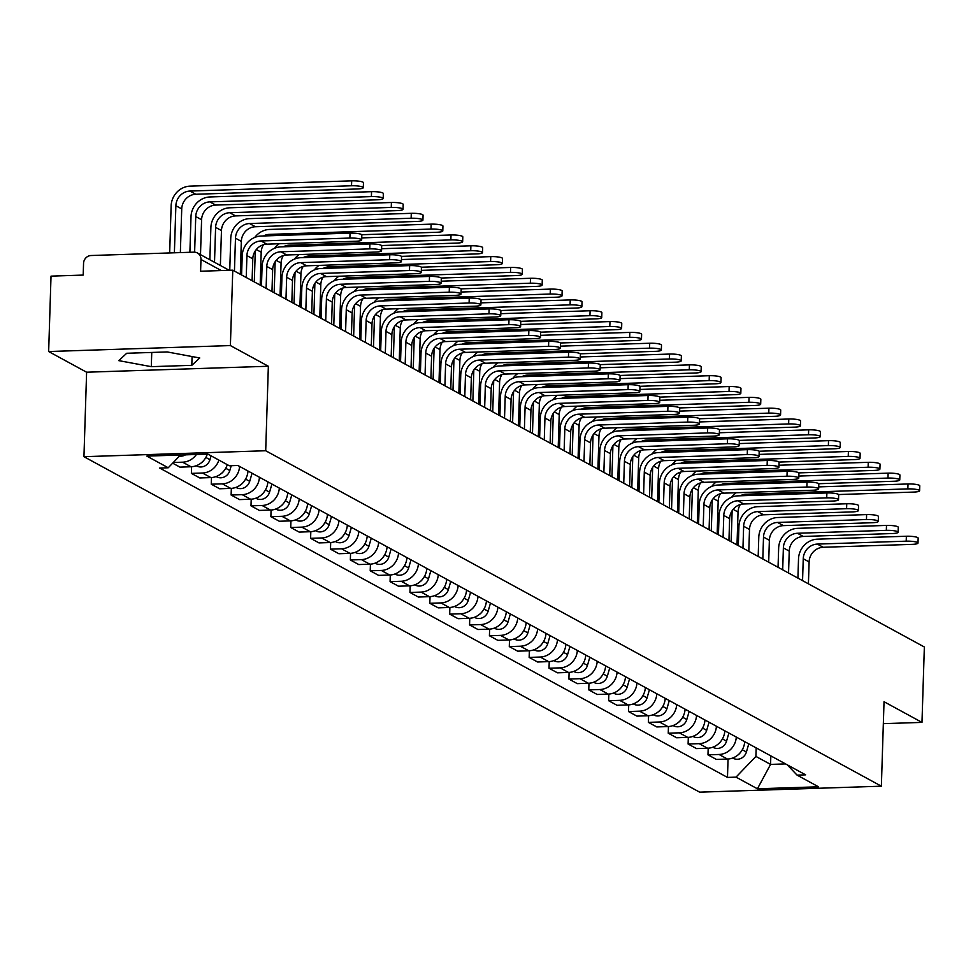 <?xml version="1.0" encoding="UTF-8"?>
<svg xmlns="http://www.w3.org/2000/svg" width="973" height="973" viewBox="0 0 973 973"><rect width="100%" height="100%" fill="white"/><g stroke="black" fill="none" stroke-linecap="round" stroke-linejoin="round"><path stroke-width="1.46" d="M230.394 345.573L48.65 351.533L86.609 372.209L83.946 456.69L699.623 792.156L881.368 786.196L265.702 450.742L268.353 366.262L230.394 345.573L232.766 270.178L924.35 646.996L921.978 722.392L884.031 701.715L881.368 786.196M48.65 351.533L51.022 276.137L83.192 275.079L83.556 263.342A7.711 7.139 -61.4 0 1 91.061 255.522L193.931 252.153A7.711 7.139 -61.4 0 1 197.385 252.956L229.202 270.299M883.338 723.657L921.978 722.392M221.285 270.555L200.973 259.487L200.596 271.236L232.766 270.178M200.973 259.487A7.711 7.139 -61.4 0 0 197.385 252.956M196.412 454.488A17.721 16.419 118.6 0 1 182.608 462.187L173.303 462.491M172.659 463.16L179.932 467.125L191.012 466.76A17.721 16.419 -61.4 0 0 207.322 454.123M218.876 460.083A17.721 16.419 118.6 0 1 202.481 473.012L191.389 473.377L199.793 477.95L210.886 477.585A17.721 16.419 -61.4 0 0 227.281 464.668M191.596 466.736L191.389 473.377M239.589 466.432A17.721 16.419 118.6 0 1 222.343 483.836L211.263 484.201L219.667 488.774L230.759 488.41A17.721 16.419 -61.4 0 0 247.993 471.017M211.469 477.561L211.263 484.201M259.463 477.257A17.721 16.419 118.6 0 1 242.216 494.661L231.124 495.026L239.54 499.599L250.62 499.234A17.721 16.419 -61.4 0 0 267.867 481.842M231.343 488.385L231.124 495.026M279.324 488.081A17.721 16.419 118.6 0 1 262.09 505.486L250.998 505.851L259.402 510.424L270.494 510.071A17.721 16.419 -61.4 0 0 287.728 492.666M251.204 499.21L250.998 505.851M299.197 498.918A17.721 16.419 118.6 0 1 281.951 516.31L270.871 516.675L279.275 521.248L290.355 520.896A17.721 16.419 -61.4 0 0 307.602 503.491M271.078 510.034L270.871 516.675M319.059 509.743A17.721 16.419 118.6 0 1 301.825 527.135L290.732 527.5L299.137 532.085L310.229 531.72A17.721 16.419 -61.4 0 0 327.475 514.316M290.939 520.859L290.732 527.5M338.932 520.567A17.721 16.419 118.6 0 1 321.686 537.96L310.606 538.324L319.01 542.91L330.102 542.545A17.721 16.419 -61.4 0 0 347.337 525.14M310.813 531.684L310.606 538.324M358.806 531.392A17.721 16.419 118.6 0 1 341.559 548.784L330.467 549.149L338.884 553.734L349.964 553.369A17.721 16.419 -61.4 0 0 367.21 535.965M330.686 542.508L330.467 549.149M378.667 542.216A17.721 16.419 118.6 0 1 361.433 559.609L350.341 559.974L358.745 564.559L369.837 564.194A17.721 16.419 -61.4 0 0 387.072 546.802M350.548 553.333L350.341 559.974M398.541 553.041A17.721 16.419 118.6 0 1 381.294 570.446L370.214 570.798L378.619 575.384L389.699 575.019A17.721 16.419 -61.4 0 0 406.945 557.626M370.421 564.17L370.214 570.798M418.402 563.866A17.721 16.419 118.6 0 1 401.168 581.27L390.076 581.623L398.48 586.208L409.572 585.843A17.721 16.419 -61.4 0 0 426.819 568.451M390.282 574.994L390.076 581.623M438.276 574.69A17.721 16.419 118.6 0 1 421.029 592.095L409.949 592.46L418.354 597.033L429.446 596.668A17.721 16.419 -61.4 0 0 446.68 579.276M410.156 585.819L409.949 592.46M458.149 585.515A17.721 16.419 118.6 0 1 440.903 602.919L429.811 603.284L438.227 607.857L449.307 607.493A17.721 16.419 -61.4 0 0 466.554 590.1M430.03 596.644L429.811 603.284M478.011 596.34A17.721 16.419 118.6 0 1 460.776 613.744L449.684 614.109L458.088 618.682L469.181 618.317A17.721 16.419 -61.4 0 0 486.415 600.925M449.891 607.468L449.684 614.109M497.884 607.176A17.721 16.419 118.6 0 1 480.638 624.569L469.558 624.934L477.962 629.507L489.042 629.154A17.721 16.419 -61.4 0 0 506.288 611.749M469.764 618.293L469.558 624.934M517.745 618.001A17.721 16.419 118.6 0 1 500.511 635.393L489.419 635.758L497.823 640.343L508.915 639.979A17.721 16.419 -61.4 0 0 526.162 622.574M489.626 629.117L489.419 635.758M537.619 628.826A17.721 16.419 118.6 0 1 520.373 646.218L509.293 646.583L517.697 651.168L528.789 650.803A17.721 16.419 -61.4 0 0 546.023 633.399M509.499 639.942L509.293 646.583M557.493 639.65A17.721 16.419 118.6 0 1 540.246 657.043L529.154 657.407L537.57 661.993L548.65 661.628A17.721 16.419 -61.4 0 0 565.897 644.223M529.373 650.767L529.154 657.407M577.354 650.475A17.721 16.419 118.6 0 1 560.12 667.867L549.027 668.232L557.432 672.817L568.524 672.452A17.721 16.419 -61.4 0 0 585.758 655.048M549.234 661.591L549.027 668.232M597.227 661.299A17.721 16.419 118.6 0 1 579.981 678.692L568.901 679.057L577.305 683.642L588.385 683.277A17.721 16.419 -61.4 0 0 605.632 665.885M569.108 672.416L568.901 679.057M617.089 672.124A17.721 16.419 118.6 0 1 599.855 689.529L588.762 689.881L597.167 694.467L608.259 694.102A17.721 16.419 -61.4 0 0 625.505 676.709M588.969 683.253L588.762 689.881M636.962 682.949A17.721 16.419 118.6 0 1 619.716 700.353L608.636 700.706L617.04 705.291L628.132 704.926A17.721 16.419 -61.4 0 0 645.367 687.534M608.843 694.077L608.636 700.706M656.836 693.773A17.721 16.419 118.6 0 1 639.589 711.178L628.497 711.543L636.914 716.116L647.994 715.751A17.721 16.419 -61.4 0 0 665.24 698.359M628.716 704.902L628.497 711.543M676.697 704.598A17.721 16.419 118.6 0 1 659.463 722.002L648.371 722.367L656.775 726.94L667.867 726.576A17.721 16.419 -61.4 0 0 685.101 709.183M648.577 715.727L648.371 722.367M696.571 715.423A17.721 16.419 118.6 0 1 679.324 732.827L668.244 733.192L676.649 737.765L687.729 737.4A17.721 16.419 -61.4 0 0 704.975 720.008M668.451 726.551L668.244 733.192M716.432 726.259A17.721 16.419 118.6 0 1 699.198 743.652L688.106 744.017L696.51 748.59L707.602 748.237A17.721 16.419 -61.4 0 0 724.849 730.832M688.312 737.376L688.106 744.017M736.306 737.084A17.721 16.419 118.6 0 1 719.059 754.476L707.979 754.841L716.383 759.427L727.476 759.062A17.721 16.419 -61.4 0 0 744.71 741.657M708.186 748.201L707.979 754.841M180.492 454.999L168.232 467.77L146.838 456.106L207.906 454.111L229.3 465.763L237.838 465.483L805.632 774.849L797.082 775.128L818.488 786.792L757.42 788.787L736.014 777.135L755.912 756.422L770.567 764.401L785.552 763.914M168.232 467.77L159.694 468.049L727.476 777.415L736.014 777.135M83.946 456.69L265.702 450.742M86.609 372.209L268.353 366.262M191.803 365.337L199.769 357.979L167.222 351.946L126.721 353.272L118.767 360.63L151.302 366.663L191.803 365.337L192.082 356.556M770.835 755.887L770.567 764.401L757.42 788.787M756.179 747.909L755.912 756.422M728.059 759.025L727.476 777.415M787.193 764.802L797.082 775.128M151.752 352.457L151.302 366.663M241.596 274.994L242.204 255.777A19.46 18.025 118.6 0 1 261.153 236.038L350.037 233.131A8.866 1.593 1.8 0 1 361.822 235.004L361.664 239.93A8.866 1.593 -178.2 0 0 349.879 238.057L261.007 240.963A14.449 13.391 -61.4 0 0 246.923 255.619L246.242 277.524M261.007 240.963L266.857 244.162L355.741 241.243A8.866 1.593 -178.2 0 0 361.664 239.93M266.857 244.162A14.449 13.391 -61.4 0 0 252.785 258.806L252.092 280.711M169.667 252.944L171.139 205.875A19.46 18.025 118.6 0 1 190.1 186.135L351.679 180.844A8.866 1.593 1.8 0 1 363.464 182.717L363.306 187.643A8.866 1.593 -178.2 0 0 351.521 185.77L189.942 191.061A14.449 13.391 -61.4 0 0 175.87 205.717L174.386 252.798M180.358 252.603L181.732 208.903A14.449 13.391 -61.4 0 1 195.804 194.259L357.383 188.969A8.866 1.593 -178.2 0 0 363.306 187.643M185.49 454.841A9.633 8.927 118.6 0 1 179.494 456.045M261.469 285.819L262.065 266.602A19.46 18.025 118.6 0 1 281.027 246.862L369.898 243.955A8.866 1.593 1.8 0 1 381.696 245.828L381.538 250.754A8.866 1.593 -178.2 0 0 369.752 248.881L280.869 251.788A14.449 13.391 -61.4 0 0 266.797 266.444L266.103 288.349M280.869 251.788L286.731 254.987L375.602 252.068A8.866 1.593 -178.2 0 0 381.538 250.754M286.731 254.987A14.449 13.391 -61.4 0 0 272.659 269.643L271.966 291.535M281.331 296.643L281.939 277.427A19.46 18.025 118.6 0 1 300.9 257.687L389.772 254.78A8.866 1.593 1.8 0 1 401.557 256.653L401.399 261.579A8.866 1.593 -178.2 0 0 389.614 259.706L300.742 262.613A14.449 13.391 -61.4 0 0 286.658 277.269L285.977 299.173M300.742 262.613L306.604 265.811L395.476 262.892A8.866 1.593 -178.2 0 0 401.399 261.579M306.604 265.811A14.449 13.391 -61.4 0 0 292.52 280.467L291.839 302.36M189.893 252.287L191.012 216.699A19.46 18.025 118.6 0 1 209.973 196.96L371.54 191.669A8.866 1.593 1.8 0 1 383.338 193.542L383.18 198.468A8.866 1.593 -178.2 0 0 371.394 196.595L209.815 201.885A14.449 13.391 -61.4 0 0 195.743 216.541L194.624 252.165M200.499 254.658L201.593 219.74A14.449 13.391 -61.4 0 1 215.678 205.084L377.244 199.793A8.866 1.593 -178.2 0 0 383.18 198.468M211.08 455.838L209.961 459.694A9.633 8.927 118.6 0 1 196.655 465.958L196.242 465.726M203.904 460.265A9.633 8.927 118.6 0 1 201.314 462.832M209.864 259.767L210.886 227.524A19.46 18.025 118.6 0 1 229.835 207.784L391.414 202.493A8.866 1.593 1.8 0 1 403.199 204.366L403.041 209.292A8.866 1.593 -178.2 0 0 391.255 207.419L229.689 212.71A14.449 13.391 -61.4 0 0 215.605 227.366L214.51 262.296M220.372 265.483L221.467 230.565A14.449 13.391 -61.4 0 1 235.539 215.909L397.118 210.618A8.866 1.593 -178.2 0 0 403.041 209.292M231.221 465.702L229.823 470.531A9.633 8.927 118.6 0 1 216.529 476.782L216.115 476.551M223.766 471.09A9.633 8.927 118.6 0 1 221.175 473.656M301.204 307.468L301.812 288.251A19.46 18.025 118.6 0 1 320.762 268.512L409.645 265.605A8.866 1.593 1.8 0 1 421.431 267.478L421.273 272.404A8.866 1.593 -178.2 0 0 409.487 270.53L320.604 273.437A14.449 13.391 -61.4 0 0 306.531 288.093L305.838 309.998M320.604 273.437L326.466 276.636L415.337 273.729A8.866 1.593 -178.2 0 0 421.273 272.404M326.466 276.636A14.449 13.391 -61.4 0 0 312.394 291.292L311.701 313.197M321.066 318.293L321.674 299.076A19.46 18.025 118.6 0 1 340.635 279.348L429.507 276.429A8.866 1.593 1.8 0 1 441.292 278.302L441.146 283.228A8.866 1.593 -178.2 0 0 429.348 281.355L340.477 284.262A14.449 13.391 -61.4 0 0 326.405 298.918L325.712 320.822M340.477 284.262L346.339 287.461L435.211 284.554A8.866 1.593 -178.2 0 0 441.146 283.228M346.339 287.461A14.449 13.391 -61.4 0 0 332.255 302.117L331.574 324.021M340.939 329.117L341.547 309.901A19.46 18.025 118.6 0 1 360.496 290.173L449.38 287.254A8.866 1.593 1.8 0 1 461.166 289.127L461.007 294.053A8.866 1.593 -178.2 0 0 449.222 292.18L360.351 295.099A14.449 13.391 -61.4 0 0 346.266 309.742L345.585 331.647M360.351 295.099L366.201 298.285L455.084 295.378A8.866 1.593 -178.2 0 0 461.007 294.053M366.201 298.285A14.449 13.391 -61.4 0 0 352.129 312.941L351.435 334.846M229.75 270.287L230.747 238.349A19.46 18.025 118.6 0 1 249.708 218.621L411.287 213.318A8.866 1.593 1.8 0 1 423.073 215.203L422.914 220.117A8.866 1.593 -178.2 0 0 411.129 218.244L249.55 223.535A14.449 13.391 -61.4 0 0 235.478 238.19L234.444 271.09M240.295 274.289L241.328 241.389A14.449 13.391 -61.4 0 1 255.413 226.733L416.991 221.443A8.866 1.593 -178.2 0 0 422.914 220.117M252.056 473.231L249.696 481.355A9.633 8.927 118.6 0 1 236.39 487.607L235.977 487.376M243.639 481.915A9.633 8.927 118.6 0 1 241.049 484.481M254.756 237.436A19.46 18.025 118.6 0 1 269.582 229.446L431.148 224.155A8.866 1.593 1.8 0 1 442.934 226.028L442.788 230.954A8.866 1.593 -178.2 0 0 430.99 229.069L269.424 234.371A14.449 13.391 -61.4 0 0 263.464 235.965M361.701 234.724L436.853 232.267A8.866 1.593 -178.2 0 0 442.788 230.954M263.452 244.722A14.449 13.391 -61.4 0 0 261.202 252.214L260.168 285.113M255.279 250.912L254.306 281.915M271.929 484.055L269.557 492.18A9.633 8.927 118.6 0 1 256.264 498.431L255.85 498.2M263.513 492.739A9.633 8.927 118.6 0 1 260.91 495.306M361.725 237.899L451.022 234.98A8.866 1.593 1.8 0 1 462.807 236.853L462.649 241.778A8.866 1.593 -178.2 0 0 450.864 239.905L289.285 245.196A14.449 13.391 -61.4 0 0 283.338 246.789M381.574 245.549L456.726 243.092A8.866 1.593 -178.2 0 0 462.649 241.778M283.313 255.546A14.449 13.391 -61.4 0 0 281.075 263.038L280.042 295.938M275.152 261.737L274.179 292.751M291.791 494.88L289.431 503.005A9.633 8.927 118.6 0 1 276.137 509.256L275.724 509.025M283.374 503.564A9.633 8.927 118.6 0 1 280.783 506.13M274.617 248.261A19.46 18.025 118.6 0 1 279.251 243.749M360.813 339.942L361.409 320.725A19.46 18.025 118.6 0 1 380.37 300.998L469.241 298.079A8.866 1.593 1.8 0 1 481.039 299.964L480.881 304.877A8.866 1.593 -178.2 0 0 469.095 303.004L380.212 305.923A14.449 13.391 -61.4 0 0 366.14 320.579L365.447 342.472M380.212 305.923L386.074 309.11L474.946 306.203A8.866 1.593 -178.2 0 0 480.881 304.877M386.074 309.11A14.449 13.391 -61.4 0 0 372.002 323.766L371.309 345.67M381.598 248.723L470.883 245.804A8.866 1.593 1.8 0 1 482.681 247.677L482.523 252.603A8.866 1.593 -178.2 0 0 470.737 250.73L309.159 256.021A14.449 13.391 -61.4 0 0 303.211 257.614M401.435 256.373L476.588 253.917A8.866 1.593 -178.2 0 0 482.523 252.603M303.187 266.371A14.449 13.391 -61.4 0 0 300.937 273.863L299.903 306.763M295.026 272.562L294.053 303.576M311.664 505.705L309.305 513.829A9.633 8.927 118.6 0 1 295.999 520.081L295.585 519.862M303.248 514.389A9.633 8.927 118.6 0 1 300.657 516.955M294.491 259.086A19.46 18.025 118.6 0 1 299.112 254.573M380.674 350.779L381.282 331.55A19.46 18.025 118.6 0 1 400.244 311.822L489.115 308.903A8.866 1.593 1.8 0 1 500.9 310.788L500.742 315.714A8.866 1.593 -178.2 0 0 488.957 313.829L400.085 316.748A14.449 13.391 -61.4 0 0 386.001 331.404L385.32 353.296M400.085 316.748L405.948 319.935L494.819 317.028A8.866 1.593 -178.2 0 0 500.742 315.714M405.948 319.935A14.449 13.391 -61.4 0 0 391.864 334.59L391.182 356.495M401.472 259.548L490.757 256.629A8.866 1.593 1.8 0 1 502.542 258.502L502.384 263.428A8.866 1.593 -178.2 0 0 490.599 261.555L329.032 266.845A14.449 13.391 -61.4 0 0 323.072 268.439M421.309 267.21L496.461 264.741A8.866 1.593 -178.2 0 0 502.384 263.428M323.048 277.196A14.449 13.391 -61.4 0 0 320.81 284.688L319.776 317.587M314.887 283.386L313.914 314.401M331.525 516.529L329.166 524.654A9.633 8.927 118.6 0 1 315.872 530.905L315.459 530.686M323.109 525.213A9.633 8.927 118.6 0 1 320.518 527.78M314.364 269.91A19.46 18.025 118.6 0 1 318.986 265.398M400.548 361.603L401.144 342.374A19.46 18.025 118.6 0 1 420.105 322.647L508.988 319.74A8.866 1.593 1.8 0 1 520.774 321.613L520.616 326.539A8.866 1.593 -178.2 0 0 508.83 324.666L419.947 327.573A14.449 13.391 -61.4 0 0 405.875 342.228L405.182 364.133M419.947 327.573L425.809 330.759L514.681 327.852A8.866 1.593 -178.2 0 0 520.616 326.539M425.809 330.759A14.449 13.391 -61.4 0 0 411.737 345.415L411.044 367.32M421.333 270.372L510.63 267.453A8.866 1.593 1.8 0 1 522.416 269.326L522.258 274.252A8.866 1.593 -178.2 0 0 510.472 272.379L348.893 277.67A14.449 13.391 -61.4 0 0 342.946 279.263M441.17 278.035L516.335 275.566A8.866 1.593 -178.2 0 0 522.258 274.252M342.922 288.02A14.449 13.391 -61.4 0 0 340.672 295.512L339.638 328.412M334.761 294.211L333.788 325.225M351.399 527.354L349.039 535.478A9.633 8.927 118.6 0 1 335.734 541.73L335.32 541.511M342.983 536.038A9.633 8.927 118.6 0 1 340.392 538.604M334.226 280.735A19.46 18.025 118.6 0 1 338.859 276.235M420.409 372.428L421.017 353.211A19.46 18.025 118.6 0 1 439.978 333.471L528.85 330.565A8.866 1.593 1.8 0 1 540.635 332.438L540.489 337.363A8.866 1.593 -178.2 0 0 528.692 335.49L439.82 338.397A14.449 13.391 -61.4 0 0 425.748 353.053L425.055 374.958M439.82 338.397L445.683 341.584L534.554 338.677A8.866 1.593 -178.2 0 0 540.489 337.363M445.683 341.584A14.449 13.391 -61.4 0 0 431.598 356.24L430.917 378.144M441.207 281.197L530.492 278.278A8.866 1.593 1.8 0 1 542.277 280.151L542.131 285.077A8.866 1.593 -178.2 0 0 530.334 283.204L368.767 288.495A14.449 13.391 -61.4 0 0 362.807 290.088M461.044 288.859L536.196 286.39A8.866 1.593 -178.2 0 0 542.131 285.077M362.795 298.845A14.449 13.391 -61.4 0 0 360.545 306.337L359.511 339.236M354.622 305.036L353.649 336.05M371.272 538.178L368.901 546.303A9.633 8.927 118.6 0 1 355.607 552.555L355.194 552.336M362.856 546.875A9.633 8.927 118.6 0 1 360.253 549.429M354.099 291.559A19.46 18.025 118.6 0 1 358.721 287.059M440.283 383.253L440.891 364.036A19.46 18.025 118.6 0 1 459.84 344.296L548.723 341.389A8.866 1.593 1.8 0 1 560.509 343.262L560.351 348.188A8.866 1.593 -178.2 0 0 548.565 346.315L459.694 349.222A14.449 13.391 -61.4 0 0 445.61 363.878L444.929 385.782M459.694 349.222L465.544 352.421L554.428 349.502A8.866 1.593 -178.2 0 0 560.351 348.188M465.544 352.421A14.449 13.391 -61.4 0 0 451.472 367.064L450.779 388.969M461.068 292.034L550.365 289.103A8.866 1.593 1.8 0 1 562.151 290.976L561.993 295.901A8.866 1.593 -178.2 0 0 550.207 294.028L388.628 299.319A14.449 13.391 -61.4 0 0 382.681 300.925M480.917 299.684L556.07 297.215A8.866 1.593 -178.2 0 0 561.993 295.901M382.657 309.669A14.449 13.391 -61.4 0 0 380.419 317.162L379.385 350.061M374.496 315.86L373.523 346.875M391.134 549.003L388.774 557.128A9.633 8.927 118.6 0 1 375.481 563.379L375.067 563.16M382.717 557.699A9.633 8.927 118.6 0 1 380.127 560.253M373.96 302.396A19.46 18.025 118.6 0 1 378.594 297.884M460.156 394.077L460.752 374.86A19.46 18.025 118.6 0 1 479.713 355.121L568.585 352.214A8.866 1.593 1.8 0 1 580.382 354.087L580.224 359.013A8.866 1.593 -178.2 0 0 568.439 357.14L479.555 360.046A14.449 13.391 -61.4 0 0 465.483 374.702L464.79 396.607M479.555 360.046L485.418 363.245L574.289 360.326A8.866 1.593 -178.2 0 0 580.224 359.013M485.418 363.245A14.449 13.391 -61.4 0 0 471.346 377.889L470.652 399.794M480.942 302.858L570.227 299.927A8.866 1.593 1.8 0 1 582.024 301.8L581.866 306.726A8.866 1.593 -178.2 0 0 570.081 304.853L408.502 310.144A14.449 13.391 -61.4 0 0 402.554 311.749M500.779 310.509L575.931 308.052A8.866 1.593 -178.2 0 0 581.866 306.726M402.53 320.494A14.449 13.391 -61.4 0 0 400.28 327.998L399.246 360.898M394.369 326.697L393.396 357.699M411.007 559.828L408.648 567.952A9.633 8.927 118.6 0 1 395.342 574.216L394.929 573.985M402.591 568.524A9.633 8.927 118.6 0 1 400 571.09M393.834 313.221A19.46 18.025 118.6 0 1 398.456 308.709M480.017 404.902L480.626 385.685A19.46 18.025 118.6 0 1 499.587 365.945L588.458 363.038A8.866 1.593 1.8 0 1 600.244 364.911L600.086 369.837A8.866 1.593 -178.2 0 0 588.3 367.964L499.429 370.871A14.449 13.391 -61.4 0 0 485.345 385.527L484.663 407.432M499.429 370.871L505.291 374.07L594.162 371.151A8.866 1.593 -178.2 0 0 600.086 369.837M505.291 374.07A14.449 13.391 -61.4 0 0 491.207 388.726L490.526 410.618M500.815 313.683L590.1 310.752A8.866 1.593 1.8 0 1 601.886 312.625L601.728 317.551A8.866 1.593 -178.2 0 0 589.942 315.678L428.375 320.968A14.449 13.391 -61.4 0 0 422.416 322.574M520.652 321.333L595.804 318.876A8.866 1.593 -178.2 0 0 601.728 317.551M422.391 331.319A14.449 13.391 -61.4 0 0 420.154 338.823L419.12 371.722M414.23 337.522L413.257 368.524M430.869 570.664L428.509 578.777A9.633 8.927 118.6 0 1 415.216 585.041L414.802 584.809M422.452 579.349A9.633 8.927 118.6 0 1 419.862 581.915M413.707 324.045A19.46 18.025 118.6 0 1 418.329 319.533M499.891 415.726L500.487 396.51A19.46 18.025 118.6 0 1 519.448 376.77L608.332 373.863A8.866 1.593 1.8 0 1 620.117 375.736L619.959 380.662A8.866 1.593 -178.2 0 0 608.174 378.789L519.29 381.696A14.449 13.391 -61.4 0 0 505.218 396.352L504.525 418.256M519.29 381.696L525.152 384.894L614.024 381.975A8.866 1.593 -178.2 0 0 619.959 380.662M525.152 384.894A14.449 13.391 -61.4 0 0 511.08 399.55L510.387 421.443M520.677 324.508L609.974 321.577A8.866 1.593 1.8 0 1 621.759 323.45L621.601 328.375A8.866 1.593 -178.2 0 0 609.816 326.502L448.237 331.793A14.449 13.391 -61.4 0 0 442.289 333.398M540.514 332.158L615.678 329.701A8.866 1.593 -178.2 0 0 621.601 328.375M442.265 342.143A14.449 13.391 -61.4 0 0 440.015 349.648L438.981 382.547M434.104 348.346L433.131 379.348M450.742 581.489L448.383 589.614A9.633 8.927 118.6 0 1 435.077 595.865L434.663 595.634M442.326 590.173A9.633 8.927 118.6 0 1 439.735 592.739M433.569 334.87A19.46 18.025 118.6 0 1 438.203 330.358M519.752 426.551L520.36 407.334A19.46 18.025 118.6 0 1 539.322 387.595L628.193 384.688A8.866 1.593 1.8 0 1 639.979 386.561L639.833 391.487A8.866 1.593 -178.2 0 0 628.035 389.614L539.164 392.52A14.449 13.391 -61.4 0 0 525.092 407.176L524.398 429.081M539.164 392.52L545.026 395.719L633.897 392.812A8.866 1.593 -178.2 0 0 639.833 391.487M545.026 395.719A14.449 13.391 -61.4 0 0 530.942 410.375L530.261 432.28M540.55 335.332L629.835 332.401A8.866 1.593 1.8 0 1 641.621 334.286L641.475 339.212A8.866 1.593 -178.2 0 0 629.677 337.327L468.11 342.63A14.449 13.391 -61.4 0 0 462.151 344.223M560.387 342.983L635.539 340.526A8.866 1.593 -178.2 0 0 641.475 339.212M462.139 352.98A14.449 13.391 -61.4 0 0 459.888 360.472L458.855 393.372M453.965 359.171L452.992 390.173M470.616 592.314L468.244 600.438A9.633 8.927 118.6 0 1 454.95 606.69L454.537 606.459M462.199 600.998A9.633 8.927 118.6 0 1 459.597 603.564M453.442 345.695A19.46 18.025 118.6 0 1 458.064 341.182M539.626 437.376L540.234 418.159A19.46 18.025 118.6 0 1 559.183 398.431L648.067 395.512A8.866 1.593 1.8 0 1 659.852 397.385L659.694 402.311A8.866 1.593 -178.2 0 0 647.909 400.438L559.037 403.357A14.449 13.391 -61.4 0 0 544.953 418.001L544.272 439.905M559.037 403.357L564.887 406.544L653.771 403.637A8.866 1.593 -178.2 0 0 659.694 402.311M564.887 406.544A14.449 13.391 -61.4 0 0 550.815 421.2L550.122 443.104M560.412 346.157L649.709 343.238A8.866 1.593 1.8 0 1 661.494 345.111L661.336 350.037A8.866 1.593 -178.2 0 0 649.55 348.152L487.972 353.454A14.449 13.391 -61.4 0 0 482.024 355.048M580.261 353.807L655.413 351.35A8.866 1.593 -178.2 0 0 661.336 350.037M482 363.805A14.449 13.391 -61.4 0 0 479.762 371.297L478.728 404.196M473.839 369.995L472.866 400.998M490.477 603.138L488.118 611.263A9.633 8.927 118.6 0 1 474.824 617.514L474.41 617.283M482.061 611.822A9.633 8.927 118.6 0 1 479.47 614.389M473.304 356.519A19.46 18.025 118.6 0 1 477.938 352.007M559.499 448.2L560.095 428.984A19.46 18.025 118.6 0 1 579.057 409.256L667.928 406.337A8.866 1.593 1.8 0 1 679.726 408.21L679.568 413.136A8.866 1.593 -178.2 0 0 667.782 411.263L578.899 414.182A14.449 13.391 -61.4 0 0 564.827 428.825L564.133 450.73M578.899 414.182L584.761 417.368L673.632 414.462A8.866 1.593 -178.2 0 0 679.568 413.136M584.761 417.368A14.449 13.391 -61.4 0 0 570.689 432.024L569.996 453.929M580.285 356.982L669.57 354.063A8.866 1.593 1.8 0 1 681.368 355.936L681.209 360.861A8.866 1.593 -178.2 0 0 669.424 358.988L507.845 364.279A14.449 13.391 -61.4 0 0 501.898 365.872M600.122 364.632L675.274 362.175A8.866 1.593 -178.2 0 0 681.209 360.861M501.873 374.629A14.449 13.391 -61.4 0 0 499.623 382.121L498.59 415.021M493.712 380.82L492.739 411.834M510.351 613.963L507.991 622.088A9.633 8.927 118.6 0 1 494.685 628.339L494.272 628.108M501.934 622.647A9.633 8.927 118.6 0 1 499.344 625.213M493.177 367.344A19.46 18.025 118.6 0 1 497.799 362.832M579.361 459.025L579.969 439.808A19.46 18.025 118.6 0 1 598.93 420.081L687.802 417.162A8.866 1.593 1.8 0 1 699.587 419.047L699.429 423.96A8.866 1.593 -178.2 0 0 687.643 422.087L598.772 425.006A14.449 13.391 -61.4 0 0 584.688 439.662L584.007 461.555M598.772 425.006L604.634 428.193L693.506 425.286A8.866 1.593 -178.2 0 0 699.429 423.96M604.634 428.193A14.449 13.391 -61.4 0 0 590.55 442.849L589.869 464.753M600.159 367.806L689.443 364.887A8.866 1.593 1.8 0 1 701.229 366.76L701.071 371.686A8.866 1.593 -178.2 0 0 689.285 369.813L527.719 375.104A14.449 13.391 -61.4 0 0 521.759 376.697M619.996 375.469L695.148 373A8.866 1.593 -178.2 0 0 701.071 371.686M521.735 385.454A14.449 13.391 -61.4 0 0 519.497 392.946L518.463 425.846M513.574 391.645L512.601 422.659M530.212 624.788L527.853 632.912A9.633 8.927 118.6 0 1 514.559 639.164L514.145 638.945M521.796 633.472A9.633 8.927 118.6 0 1 519.205 636.038M513.051 378.169A19.46 18.025 118.6 0 1 517.672 373.656M599.234 469.862L599.83 450.633A19.46 18.025 118.6 0 1 618.792 430.905L707.675 427.998A8.866 1.593 1.8 0 1 719.461 429.871L719.302 434.797A8.866 1.593 -178.2 0 0 707.517 432.912L618.633 435.831A14.449 13.391 -61.4 0 0 604.561 450.487L603.868 472.379M618.633 435.831L624.496 439.018L713.367 436.111A8.866 1.593 -178.2 0 0 719.302 434.797M624.496 439.018A14.449 13.391 -61.4 0 0 610.424 453.673L609.73 475.578M620.02 378.631L709.317 375.712A8.866 1.593 1.8 0 1 721.102 377.585L720.944 382.511A8.866 1.593 -178.2 0 0 709.159 380.638L547.58 385.928A14.449 13.391 -61.4 0 0 541.633 387.522M639.857 386.293L715.021 383.824A8.866 1.593 -178.2 0 0 720.944 382.511M541.608 396.279A14.449 13.391 -61.4 0 0 539.358 403.771L538.324 436.67M533.447 402.469L532.474 433.484M550.086 635.612L547.726 643.737A9.633 8.927 118.6 0 1 534.42 649.988L534.007 649.769M541.669 644.296A9.633 8.927 118.6 0 1 539.078 646.863M532.912 388.993A19.46 18.025 118.6 0 1 537.546 384.481M619.096 480.686L619.704 461.457A19.46 18.025 118.6 0 1 638.665 441.73L727.536 438.823A8.866 1.593 1.8 0 1 739.322 440.696L739.176 445.622A8.866 1.593 -178.2 0 0 727.378 443.749L638.507 446.656A14.449 13.391 -61.4 0 0 624.435 461.311L623.742 483.216M638.507 446.656L644.369 449.842L733.241 446.935A8.866 1.593 -178.2 0 0 739.176 445.622M644.369 449.842A14.449 13.391 -61.4 0 0 630.285 464.498L629.604 486.403M639.893 389.455L729.178 386.536A8.866 1.593 1.8 0 1 740.964 388.409L740.818 393.335A8.866 1.593 -178.2 0 0 729.02 391.462L567.454 396.753A14.449 13.391 -61.4 0 0 561.494 398.346M659.73 397.118L734.883 394.649A8.866 1.593 -178.2 0 0 740.818 393.335M561.482 407.103A14.449 13.391 -61.4 0 0 559.232 414.595L558.198 447.495M553.309 413.294L552.336 444.308M569.959 646.437L567.587 654.561A9.633 8.927 118.6 0 1 554.294 660.813L553.88 660.594M561.543 655.121A9.633 8.927 118.6 0 1 558.94 657.687M552.786 399.818A19.46 18.025 118.6 0 1 557.407 395.318M638.969 491.511L639.577 472.294A19.46 18.025 118.6 0 1 658.526 452.554L747.41 449.648A8.866 1.593 1.8 0 1 759.195 451.521L759.037 456.446A8.866 1.593 -178.2 0 0 747.252 454.573L658.38 457.48A14.449 13.391 -61.4 0 0 644.296 472.136L643.615 494.041M658.38 457.48L664.231 460.667L753.114 457.76A8.866 1.593 -178.2 0 0 759.037 456.446M664.231 460.667A14.449 13.391 -61.4 0 0 650.159 475.323L649.465 497.227M659.755 400.28L749.052 397.361A8.866 1.593 1.8 0 1 760.837 399.234L760.679 404.16A8.866 1.593 -178.2 0 0 748.894 402.287L587.315 407.578A14.449 13.391 -61.4 0 0 581.368 409.171M679.604 407.942L754.756 405.473A8.866 1.593 -178.2 0 0 760.679 404.16M581.343 417.928A14.449 13.391 -61.4 0 0 579.105 425.42L578.071 458.319M573.182 424.119L572.209 455.133M589.82 657.261L587.461 665.386A9.633 8.927 118.6 0 1 574.167 671.638L573.754 671.419M581.404 665.958A9.633 8.927 118.6 0 1 578.813 668.512M572.647 410.642A19.46 18.025 118.6 0 1 577.281 406.142M658.843 502.336L659.439 483.119A19.46 18.025 118.6 0 1 678.4 463.379L767.271 460.472A8.866 1.593 1.8 0 1 779.069 462.345L778.911 467.271A8.866 1.593 -178.2 0 0 767.125 465.398L678.242 468.305A14.449 13.391 -61.4 0 0 664.17 482.961L663.477 504.865M678.242 468.305L684.104 471.504L772.976 468.585A8.866 1.593 -178.2 0 0 778.911 467.271M684.104 471.504A14.449 13.391 -61.4 0 0 670.032 486.147L669.339 508.052M679.628 411.117L768.913 408.186A8.866 1.593 1.8 0 1 780.711 410.059L780.553 414.985A8.866 1.593 -178.2 0 0 768.767 413.111L607.188 418.402A14.449 13.391 -61.4 0 0 601.241 420.008M699.465 418.767L774.617 416.298A8.866 1.593 -178.2 0 0 780.553 414.985M601.217 428.752A14.449 13.391 -61.4 0 0 598.967 436.245L597.933 469.144M593.056 434.955L592.083 465.958M609.694 668.086L607.334 676.211A9.633 8.927 118.6 0 1 594.029 682.462L593.615 682.243M601.278 676.782A9.633 8.927 118.6 0 1 598.687 679.336M592.521 421.479A19.46 18.025 118.6 0 1 597.142 416.967M678.704 513.16L679.312 493.943A19.46 18.025 118.6 0 1 698.273 474.204L787.145 471.297A8.866 1.593 1.8 0 1 798.93 473.17L798.772 478.096A8.866 1.593 -178.2 0 0 786.987 476.223L698.115 479.13A14.449 13.391 -61.4 0 0 684.031 493.785L683.35 515.69M698.115 479.13L703.978 482.328L792.849 479.409A8.866 1.593 -178.2 0 0 798.772 478.096M703.978 482.328A14.449 13.391 -61.4 0 0 689.893 496.972L689.212 518.877M699.502 421.941L788.787 419.01A8.866 1.593 1.8 0 1 800.572 420.883L800.414 425.809A8.866 1.593 -178.2 0 0 788.629 423.936L627.062 429.227A14.449 13.391 -61.4 0 0 621.102 430.832M719.339 429.592L794.491 427.135A8.866 1.593 -178.2 0 0 800.414 425.809M621.078 439.577A14.449 13.391 -61.4 0 0 618.84 447.081L617.806 479.981M612.917 445.78L611.944 476.782M629.555 678.923L627.196 687.035A9.633 8.927 118.6 0 1 613.902 693.299L613.489 693.068M621.139 687.607A9.633 8.927 118.6 0 1 618.548 690.173M612.394 432.304A19.46 18.025 118.6 0 1 617.016 427.792M698.578 523.985L699.173 504.768A19.46 18.025 118.6 0 1 718.135 485.028L807.018 482.121A8.866 1.593 1.8 0 1 818.804 483.995L818.646 488.92A8.866 1.593 -178.2 0 0 806.86 487.047L717.977 489.954A14.449 13.391 -61.4 0 0 703.905 504.61L703.211 526.515M717.977 489.954L723.839 493.153L812.71 490.234A8.866 1.593 -178.2 0 0 818.646 488.92M723.839 493.153A14.449 13.391 -61.4 0 0 709.767 507.809L709.074 529.701M719.363 432.766L808.66 429.835A8.866 1.593 1.8 0 1 820.446 431.708L820.288 436.634A8.866 1.593 -178.2 0 0 808.502 434.761L646.923 440.051A14.449 13.391 -61.4 0 0 640.976 441.657M739.2 440.416L814.365 437.959A8.866 1.593 -178.2 0 0 820.288 436.634M640.952 450.402A14.449 13.391 -61.4 0 0 638.702 457.906L637.668 490.806M632.791 456.605L631.818 487.607M649.429 689.748L647.069 697.86A9.633 8.927 118.6 0 1 633.764 704.124L633.35 703.893M641.012 698.432A9.633 8.927 118.6 0 1 638.422 700.998M632.255 443.129A19.46 18.025 118.6 0 1 636.889 438.616M718.439 534.809L719.047 515.593A19.46 18.025 118.6 0 1 738.008 495.853L826.88 492.946A8.866 1.593 1.8 0 1 838.665 494.819L838.519 499.745A8.866 1.593 -178.2 0 0 826.722 497.872L737.85 500.779A14.449 13.391 -61.4 0 0 723.778 515.435L723.085 537.339M737.85 500.779L743.713 503.978L832.584 501.059A8.866 1.593 -178.2 0 0 838.519 499.745M743.713 503.978A14.449 13.391 -61.4 0 0 729.628 518.633L728.947 540.526M739.237 443.591L828.522 440.66A8.866 1.593 1.8 0 1 840.307 442.533L840.161 447.458A8.866 1.593 -178.2 0 0 828.364 445.585L666.797 450.876A14.449 13.391 -61.4 0 0 660.837 452.481M759.074 451.241L834.226 448.784A8.866 1.593 -178.2 0 0 840.161 447.458M660.825 461.238A14.449 13.391 -61.4 0 0 658.575 468.731L657.541 501.63M652.652 467.429L651.679 498.431M669.29 700.572L666.931 708.697A9.633 8.927 118.6 0 1 653.637 714.948L653.224 714.717M660.886 709.256A9.633 8.927 118.6 0 1 658.283 711.822M652.129 453.953A19.46 18.025 118.6 0 1 656.751 449.441M738.312 545.634L738.921 526.417A19.46 18.025 118.6 0 1 757.87 506.678L846.753 503.771A8.866 1.593 1.8 0 1 858.539 505.644L858.381 510.57A8.866 1.593 -178.2 0 0 846.595 508.697L757.724 511.603A14.449 13.391 -61.4 0 0 743.64 526.259L742.958 548.164M757.724 511.603L763.574 514.802L852.457 511.895A8.866 1.593 -178.2 0 0 858.381 510.57M763.574 514.802A14.449 13.391 -61.4 0 0 749.502 529.458L748.809 551.363M759.098 454.415L848.395 451.484A8.866 1.593 1.8 0 1 860.181 453.369L860.023 458.295A8.866 1.593 -178.2 0 0 848.237 456.41L686.658 461.713A14.449 13.391 -61.4 0 0 680.711 463.306M778.947 462.066L854.099 459.609A8.866 1.593 -178.2 0 0 860.023 458.295M680.686 472.063A14.449 13.391 -61.4 0 0 678.449 479.555L677.415 512.455M672.525 478.254L671.552 509.256M689.164 711.397L686.804 719.521A9.633 8.927 118.6 0 1 673.511 725.773L673.097 725.542M680.747 720.081A9.633 8.927 118.6 0 1 678.157 722.647M671.99 464.778A19.46 18.025 118.6 0 1 676.624 460.265M758.186 556.459L758.782 537.242A19.46 18.025 118.6 0 1 777.743 517.514L866.615 514.595A8.866 1.593 1.8 0 1 878.412 516.468L878.254 521.394A8.866 1.593 -178.2 0 0 866.469 519.521L777.585 522.44A14.449 13.391 -61.4 0 0 763.513 537.084L762.82 558.989M777.585 522.44L783.447 525.627L872.319 522.72A8.866 1.593 -178.2 0 0 878.254 521.394M783.447 525.627A14.449 13.391 -61.4 0 0 769.375 540.283L768.682 562.187M778.972 465.24L868.257 462.321A8.866 1.593 1.8 0 1 880.054 464.194L879.896 469.12A8.866 1.593 -178.2 0 0 868.111 467.235L706.532 472.537A14.449 13.391 -61.4 0 0 700.584 474.131M798.809 472.89L873.961 470.433A8.866 1.593 -178.2 0 0 879.896 469.12M700.56 482.888A14.449 13.391 -61.4 0 0 698.31 490.38L697.276 523.279M692.399 489.078L691.426 520.081M709.037 722.221L706.678 730.346A9.633 8.927 118.6 0 1 693.372 736.597L692.958 736.366M700.621 730.905A9.633 8.927 118.6 0 1 698.03 733.472M691.864 475.602A19.46 18.025 118.6 0 1 696.486 471.09M778.047 567.283L778.655 548.067A19.46 18.025 118.6 0 1 797.617 528.339L886.488 525.42A8.866 1.593 1.8 0 1 898.274 527.293L898.115 532.219A8.866 1.593 -178.2 0 0 886.33 530.346L797.459 533.265A14.449 13.391 -61.4 0 0 783.374 547.908L782.693 569.813M797.459 533.265L803.321 536.451L892.192 533.545A8.866 1.593 -178.2 0 0 898.115 532.219M803.321 536.451A14.449 13.391 -61.4 0 0 789.237 551.107L788.556 573.012M798.845 476.065L888.13 473.146A8.866 1.593 1.8 0 1 899.916 475.019L899.757 479.944A8.866 1.593 -178.2 0 0 887.972 478.071L726.405 483.362A14.449 13.391 -61.4 0 0 720.446 484.955M818.682 483.715L893.834 481.258A8.866 1.593 -178.2 0 0 899.757 479.944M720.421 493.712A14.449 13.391 -61.4 0 0 718.183 501.204L717.15 534.104M712.26 499.903L711.287 530.917M728.899 733.046L726.539 741.171A9.633 8.927 118.6 0 1 713.245 747.422L712.832 747.191M720.482 741.73A9.633 8.927 118.6 0 1 717.892 744.296M711.737 486.427A19.46 18.025 118.6 0 1 716.359 481.915M797.921 578.108L798.517 558.891A19.46 18.025 118.6 0 1 817.478 539.164L906.362 536.245A8.866 1.593 1.8 0 1 918.147 538.13L917.989 543.043A8.866 1.593 -178.2 0 0 906.204 541.17L817.32 544.089A14.449 13.391 -61.4 0 0 803.248 558.745L802.555 580.638M817.32 544.089L823.182 547.276L912.054 544.369A8.866 1.593 -178.2 0 0 917.989 543.043M823.182 547.276A14.449 13.391 -61.4 0 0 809.11 561.932L808.417 583.836M818.707 486.889L908.004 483.97A8.866 1.593 1.8 0 1 919.789 485.843L919.631 490.769A8.866 1.593 -178.2 0 0 907.845 488.896L746.267 494.187A14.449 13.391 -61.4 0 0 740.319 495.78M838.544 494.552L913.708 492.083A8.866 1.593 -178.2 0 0 919.631 490.769M740.295 504.537A14.449 13.391 -61.4 0 0 738.045 512.029L737.011 544.929M732.134 510.728L731.161 541.742M748.772 743.871L746.413 751.995A9.633 8.927 118.6 0 1 733.107 758.247L732.693 758.028M740.356 752.555A9.633 8.927 118.6 0 1 737.765 755.121M731.599 497.252A19.46 18.025 118.6 0 1 736.233 492.739M707.602 748.237L699.198 743.652M687.729 737.4L679.324 732.827M667.867 726.576L659.463 722.002M647.994 715.751L639.589 711.178M628.132 704.926L619.716 700.353M608.259 694.102L599.855 689.529M588.385 683.277L579.981 678.692M568.524 672.452L560.12 667.867M548.65 661.628L540.246 657.043M528.789 650.803L520.373 646.218M508.915 639.979L500.511 635.393M489.042 629.154L480.638 624.569M469.181 618.317L460.776 613.744M449.307 607.493L440.903 602.919M429.446 596.668L421.029 592.095M409.572 585.843L401.168 581.27M389.699 575.019L381.294 570.446M369.837 564.194L361.433 559.609M349.964 553.369L341.559 548.784M330.102 542.545L321.686 537.96M310.229 531.72L301.825 527.135M290.355 520.896L281.951 516.31M270.494 510.071L262.09 505.486M250.62 499.234L242.216 494.661M230.759 488.41L222.343 483.836M210.886 477.585L202.481 473.012M191.012 466.76L182.608 462.187M727.476 759.062L719.059 754.476M349.879 238.057L350.037 233.131M246.923 255.619L252.785 258.806M351.521 185.77L351.679 180.844M181.732 208.903L175.87 205.717M195.804 194.259L189.942 191.061M369.752 248.881L369.898 243.955M266.797 266.444L272.659 269.643M389.614 259.706L389.772 254.78M286.658 277.269L292.52 280.467M371.394 196.595L371.54 191.669M201.593 219.74L195.743 216.541M209.961 459.694L205.838 457.456M215.678 205.084L209.815 201.885M391.255 207.419L391.414 202.493M221.467 230.565L215.605 227.366M229.823 470.531L225.712 468.281M235.539 215.909L229.689 212.71M409.487 270.53L409.645 265.605M306.531 288.093L312.394 291.292M429.348 281.355L429.507 276.429M326.405 298.918L332.255 302.117M449.222 292.18L449.38 287.254M346.266 309.742L352.129 312.941M411.129 218.244L411.287 213.318M241.328 241.389L235.478 238.19M249.696 481.355L245.573 479.105M255.413 226.733L249.55 223.535M430.99 229.069L431.148 224.155M261.202 252.214L256.288 249.538M269.557 492.18L265.447 489.93M271.856 235.685L269.424 234.371M450.864 239.905L451.022 234.98M281.075 263.038L276.162 260.363M289.431 503.005L285.308 500.754M291.718 246.51L289.285 245.196M469.095 303.004L469.241 298.079M366.14 320.579L372.002 323.766M470.737 250.73L470.883 245.804M300.937 273.863L296.023 271.187M309.305 513.829L305.181 511.579M311.591 257.346L309.159 256.021M488.957 313.829L489.115 308.903M386.001 331.404L391.864 334.59M490.599 261.555L490.757 256.629M320.81 284.688L315.897 282.012M329.166 524.654L325.055 522.404M331.452 268.171L329.032 266.845M508.83 324.666L508.988 319.74M405.875 342.228L411.737 345.415M510.472 272.379L510.63 267.453M340.672 295.512L335.77 292.837M349.039 535.478L344.916 533.24M351.326 278.996L348.893 277.67M528.692 335.49L528.85 330.565M425.748 353.053L431.598 356.24M530.334 283.204L530.492 278.278M360.545 306.337L355.631 303.661M368.901 546.303L364.79 544.065M371.2 289.82L368.767 288.495M548.565 346.315L548.723 341.389M445.61 363.878L451.472 367.064M550.207 294.028L550.365 289.103M380.419 317.162L375.505 314.486M388.774 557.128L384.651 554.89M391.061 300.645L388.628 299.319M568.439 357.14L568.585 352.214M465.483 374.702L471.346 377.889M570.081 304.853L570.227 299.927M400.28 327.998L395.366 325.323M408.648 567.952L404.525 565.714M410.934 311.469L408.502 310.144M588.3 367.964L588.458 363.038M485.345 385.527L491.207 388.726M589.942 315.678L590.1 310.752M420.154 338.823L415.24 336.147M428.509 578.777L424.398 576.539M430.796 322.294L428.375 320.968M608.174 378.789L608.332 373.863M505.218 396.352L511.08 399.55M609.816 326.502L609.974 321.577M440.015 349.648L435.113 346.972M448.383 589.614L444.26 587.364M450.669 333.119L448.237 331.793M628.035 389.614L628.193 384.688M525.092 407.176L530.942 410.375M629.677 337.327L629.835 332.401M459.888 360.472L454.975 357.796M468.244 600.438L464.133 598.188M470.543 343.943L468.11 342.63M647.909 400.438L648.067 395.512M544.953 418.001L550.815 421.2M649.55 348.152L649.709 343.238M479.762 371.297L474.848 368.621M488.118 611.263L483.995 609.013M490.404 354.768L487.972 353.454M667.782 411.263L667.928 406.337M564.827 428.825L570.689 432.024M669.424 358.988L669.57 354.063M499.623 382.121L494.71 379.446M507.991 622.088L503.868 619.837M510.278 365.593L507.845 364.279M687.643 422.087L687.802 417.162M584.688 439.662L590.55 442.849M689.285 369.813L689.443 364.887M519.497 392.946L514.583 390.27M527.853 632.912L523.742 630.662M530.139 376.429L527.719 375.104M707.517 432.912L707.675 427.998M604.561 450.487L610.424 453.673M709.159 380.638L709.317 375.712M539.358 403.771L534.457 401.095M547.726 643.737L543.603 641.499M550.013 387.254L547.58 385.928M727.378 443.749L727.536 438.823M624.435 461.311L630.285 464.498M729.02 391.462L729.178 386.536M559.232 414.595L554.318 411.92M567.587 654.561L563.476 652.324M569.886 398.079L567.454 396.753M747.252 454.573L747.41 449.648M644.296 472.136L650.159 475.323M748.894 402.287L749.052 397.361M579.105 425.42L574.192 422.744M587.461 665.386L583.338 663.148M589.747 408.903L587.315 407.578M767.125 465.398L767.271 460.472M664.17 482.961L670.032 486.147M768.767 413.111L768.913 408.186M598.967 436.245L594.053 433.569M607.334 676.211L603.211 673.973M609.621 419.728L607.188 418.402M786.987 476.223L787.145 471.297M684.031 493.785L689.893 496.972M788.629 423.936L788.787 419.01M618.84 447.081L613.927 444.406M627.196 687.035L623.085 684.797M629.482 430.553L627.062 429.227M806.86 487.047L807.018 482.121M703.905 504.61L709.767 507.809M808.502 434.761L808.66 429.835M638.702 457.906L633.8 455.23M647.069 697.86L642.946 695.622M649.356 441.377L646.923 440.051M826.722 497.872L826.88 492.946M723.778 515.435L729.628 518.633M828.364 445.585L828.522 440.66M658.575 468.731L653.661 466.055M666.931 708.697L662.82 706.447M669.229 452.202L666.797 450.876M846.595 508.697L846.753 503.771M743.64 526.259L749.502 529.458M848.237 456.41L848.395 451.484M678.449 479.555L673.535 476.879M686.804 719.521L682.681 717.271M689.091 463.026L686.658 461.713M866.469 519.521L866.615 514.595M763.513 537.084L769.375 540.283M868.111 467.235L868.257 462.321M698.31 490.38L693.396 487.704M706.678 730.346L702.555 728.096M708.964 473.851L706.532 472.537M886.33 530.346L886.488 525.42M783.374 547.908L789.237 551.107M887.972 478.071L888.13 473.146M718.183 501.204L713.27 498.529M726.539 741.171L722.428 738.921M728.826 484.688L726.405 483.362M906.204 541.17L906.362 536.245M803.248 558.745L809.11 561.932M907.845 488.896L908.004 483.97M738.045 512.029L733.143 509.353M746.413 751.995L742.29 749.745M748.699 495.512L746.267 494.187"/></g></svg>
